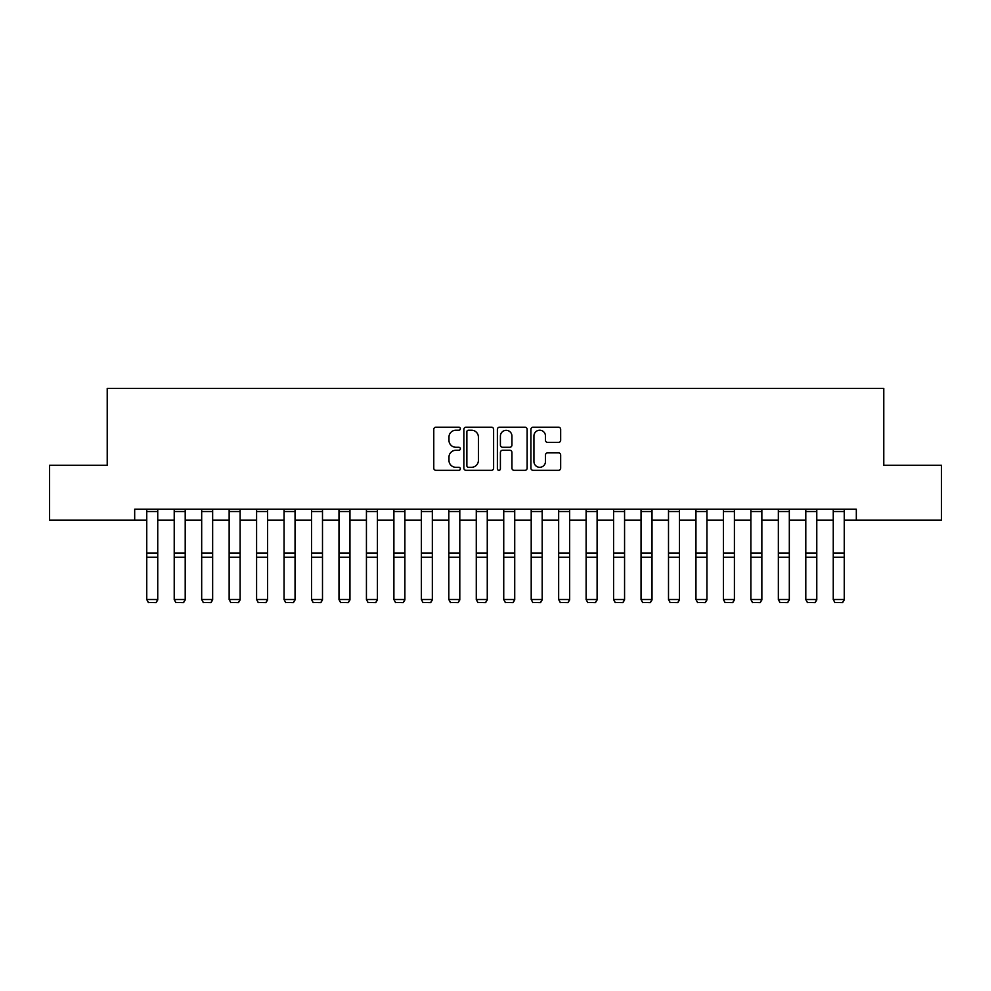 <?xml version="1.0" encoding="UTF-8"?>
<svg xmlns="http://www.w3.org/2000/svg" width="991" height="991" viewBox="0 0 991 991"><rect width="100%" height="100%" fill="white"/><g stroke="black" fill="none" stroke-linecap="round" stroke-linejoin="round"><path stroke-width="1.49" d="M460.357 428.719A1.511 1.511 0 0 0 458.845 427.208L435.929 427.208A2.155 2.155 0 0 0 433.773 429.363L433.773 468.173A2.155 2.155 0 0 0 435.929 470.329L458.845 470.329A1.511 1.511 0 0 0 460.357 468.817A1.511 1.511 0 0 0 458.845 467.306L455.872 467.306A6.9 6.9 0 0 1 448.973 460.406L448.973 457.173A6.9 6.9 0 0 1 455.872 450.273L458.845 450.273A1.511 1.511 0 0 0 460.357 448.762A1.511 1.511 0 0 0 458.845 447.263L455.872 447.263A6.9 6.9 0 0 1 448.973 440.363L448.973 437.118A6.9 6.9 0 0 1 455.872 430.218L458.845 430.218A1.511 1.511 0 0 0 460.357 428.719M558.515 442.407A2.155 2.155 0 0 0 560.671 440.252L560.671 429.363A2.155 2.155 0 0 0 558.515 427.208L533.071 427.208A2.155 2.155 0 0 0 530.916 429.363L530.916 468.173A2.155 2.155 0 0 0 533.071 470.329L558.515 470.329A2.155 2.155 0 0 0 560.671 468.173L560.671 455.018A2.155 2.155 0 0 0 558.515 452.862L547.627 452.862A2.155 2.155 0 0 0 545.471 455.018L545.471 461.546A5.773 5.773 0 0 1 539.699 467.306A5.773 5.773 0 0 1 533.938 461.546L533.938 435.99A5.773 5.773 0 0 1 539.699 430.218A5.773 5.773 0 0 1 545.471 435.99L545.471 440.252A2.155 2.155 0 0 0 547.627 442.407L558.515 442.407M134.677 520.164L49.55 520.164L49.55 465.25L107.214 465.25L107.214 388.361L883.786 388.361L883.786 465.25L941.45 465.25L941.45 520.164L856.323 520.164L856.323 509.176L134.677 509.176L134.677 520.164L146.755 520.164M493.617 429.363A2.155 2.155 0 0 0 491.462 427.208L466.018 427.208A2.155 2.155 0 0 0 463.862 429.363L463.862 468.173A2.155 2.155 0 0 0 466.018 470.329L491.462 470.329A2.155 2.155 0 0 0 493.617 468.173L493.617 429.363M499.538 427.208L524.982 427.208A2.155 2.155 0 0 1 527.138 429.363L527.138 468.173A2.155 2.155 0 0 1 524.982 470.329L514.094 470.329A2.155 2.155 0 0 1 511.938 468.173L511.938 452.429A2.155 2.155 0 0 0 509.783 450.273L502.561 450.273A2.155 2.155 0 0 0 500.405 452.429L500.405 468.817A1.511 1.511 0 0 1 498.894 470.329A1.511 1.511 0 0 1 497.383 468.817L497.383 429.363A2.155 2.155 0 0 1 499.538 427.208M157.742 520.164L174.218 520.164M185.206 520.164L201.681 520.164M212.656 520.164L229.144 520.164M240.119 520.164L256.595 520.164M267.582 520.164L284.058 520.164M295.045 520.164L311.521 520.164M322.496 520.164L338.984 520.164M349.959 520.164L366.435 520.164M377.422 520.164L393.898 520.164M404.885 520.164L421.361 520.164M432.336 520.164L448.824 520.164M459.799 520.164L476.275 520.164M487.262 520.164L503.738 520.164M514.725 520.164L531.201 520.164M542.176 520.164L558.664 520.164M569.639 520.164L586.115 520.164M597.102 520.164L613.578 520.164M624.565 520.164L641.041 520.164M652.016 520.164L668.504 520.164M679.479 520.164L695.955 520.164M706.942 520.164L723.418 520.164M734.405 520.164L750.881 520.164M761.856 520.164L778.344 520.164M789.319 520.164L805.794 520.164M816.782 520.164L833.258 520.164M844.245 520.164L856.323 520.164M468.384 430.218A1.511 1.511 0 0 0 466.872 431.729L466.872 465.807A1.511 1.511 0 0 0 468.384 467.306L471.505 467.306A6.9 6.9 0 0 0 478.405 460.406L478.405 437.118A6.9 6.9 0 0 0 471.505 430.218L468.384 430.218M511.938 436.102A5.773 5.773 0 0 0 506.178 430.329A5.773 5.773 0 0 0 500.405 436.102L500.405 445.108A2.155 2.155 0 0 0 502.561 447.263L509.783 447.263A2.155 2.155 0 0 0 511.938 445.108L511.938 436.102M157.742 509.176L157.742 599.914L156.095 602.639L148.402 602.491L156.095 602.639M148.402 602.639L146.755 599.518L157.742 599.518L156.095 602.491M146.755 509.176L146.755 599.518L148.402 602.491M185.206 509.176L185.206 599.914L183.558 602.639L175.865 602.491L183.558 602.639M175.865 602.639L174.218 599.518L185.206 599.518L183.558 602.491M174.218 509.176L174.218 599.518L175.865 602.491M212.656 509.176L212.656 599.914L211.009 602.639L203.328 602.491L211.009 602.639M203.328 602.639L201.681 599.518L212.656 599.518L211.009 602.491M201.681 509.176L201.681 599.518L203.328 602.491M240.119 509.176L240.119 599.914L238.472 602.639L230.792 602.491L238.472 602.639M230.792 602.639L229.144 599.518L240.119 599.518L238.472 602.491M229.144 509.176L229.144 599.518L230.792 602.491M267.582 509.176L267.582 599.914L265.935 602.639L258.242 602.491L265.935 602.639M258.242 602.639L256.595 599.518L267.582 599.518L265.935 602.491M256.595 509.176L256.595 599.518L258.242 602.491M295.045 509.176L295.045 599.914L293.398 602.639L285.705 602.491L293.398 602.639M285.705 602.639L284.058 599.518L295.045 599.518L293.398 602.491M284.058 509.176L284.058 599.518L285.705 602.491M322.496 509.176L322.496 599.914L320.849 602.639L313.168 602.491L320.849 602.639M313.168 602.639L311.521 599.518L322.496 599.518L320.849 602.491M311.521 509.176L311.521 599.518L313.168 602.491M349.959 509.176L349.959 599.914L348.312 602.639L340.631 602.491L348.312 602.639M340.631 602.639L338.984 599.518L349.959 599.518L348.312 602.491M338.984 509.176L338.984 599.518L340.631 602.491M377.422 509.176L377.422 599.914L375.775 602.639L368.082 602.491L375.775 602.639M368.082 602.639L366.435 599.518L377.422 599.518L375.775 602.491M366.435 509.176L366.435 599.518L368.082 602.491M404.885 509.176L404.885 599.914L403.238 602.639L395.545 602.491L403.238 602.639M395.545 602.639L393.898 599.518L404.885 599.518L403.238 602.491M393.898 509.176L393.898 599.518L395.545 602.491M432.336 509.176L432.336 599.914L430.689 602.639L423.008 602.491L430.689 602.639M423.008 602.639L421.361 599.518L432.336 599.518L430.689 602.491M421.361 509.176L421.361 599.518L423.008 602.491M459.799 509.176L459.799 599.914L458.152 602.639L450.471 602.491L458.152 602.639M450.471 602.639L448.824 599.518L459.799 599.518L458.152 602.491M448.824 509.176L448.824 599.518L450.471 602.491M487.262 509.176L487.262 599.914L485.615 602.639L477.922 602.491L485.615 602.639M477.922 602.639L476.275 599.518L487.262 599.518L485.615 602.491M476.275 509.176L476.275 599.518L477.922 602.491M514.725 509.176L514.725 599.914L513.078 602.639L505.385 602.491L513.078 602.639M505.385 602.639L503.738 599.518L514.725 599.518L513.078 602.491M503.738 509.176L503.738 599.518L505.385 602.491M542.176 509.176L542.176 599.914L540.529 602.639L532.848 602.491L540.529 602.639M532.848 602.639L531.201 599.518L542.176 599.518L540.529 602.491M531.201 509.176L531.201 599.518L532.848 602.491M569.639 509.176L569.639 599.914L567.992 602.639L560.311 602.491L567.992 602.639M560.311 602.639L558.664 599.518L569.639 599.518L567.992 602.491M558.664 509.176L558.664 599.518L560.311 602.491M597.102 509.176L597.102 599.914L595.455 602.639L587.762 602.491L595.455 602.639M587.762 602.639L586.115 599.518L597.102 599.518L595.455 602.491M586.115 509.176L586.115 599.518L587.762 602.491M624.565 509.176L624.565 599.914L622.918 602.639L615.225 602.491L622.918 602.639M615.225 602.639L613.578 599.518L624.565 599.518L622.918 602.491M613.578 509.176L613.578 599.518L615.225 602.491M652.016 509.176L652.016 599.914L650.369 602.639L642.688 602.491L650.369 602.639M642.688 602.639L641.041 599.518L652.016 599.518L650.369 602.491M641.041 509.176L641.041 599.518L642.688 602.491M679.479 509.176L679.479 599.914L677.832 602.639L670.151 602.491L677.832 602.639M670.151 602.639L668.504 599.518L679.479 599.518L677.832 602.491M668.504 509.176L668.504 599.518L670.151 602.491M706.942 509.176L706.942 599.914L705.295 602.639L697.602 602.491L705.295 602.639M697.602 602.639L695.955 599.518L706.942 599.518L705.295 602.491M695.955 509.176L695.955 599.518L697.602 602.491M734.405 509.176L734.405 599.914L732.758 602.639L725.065 602.491L732.758 602.639M725.065 602.639L723.418 599.518L734.405 599.518L732.758 602.491M723.418 509.176L723.418 599.518L725.065 602.491M761.856 509.176L761.856 599.914L760.208 602.639L752.528 602.491L760.208 602.639M752.528 602.639L750.881 599.518L761.856 599.518L760.208 602.491M750.881 509.176L750.881 599.518L752.528 602.491M789.319 509.176L789.319 599.914L787.672 602.639L779.991 602.491L787.672 602.639M779.991 602.639L778.344 599.518L789.319 599.518L787.672 602.491M778.344 509.176L778.344 599.518L779.991 602.491M816.782 509.176L816.782 599.914L815.135 602.639L807.442 602.491L815.135 602.639M807.442 602.639L805.794 599.518L816.782 599.518L815.135 602.491M805.794 509.176L805.794 599.518L807.442 602.491M844.245 509.176L844.245 599.914L842.598 602.639L834.905 602.491L842.598 602.639M834.905 602.639L833.258 599.518L844.245 599.518L842.598 602.491M833.258 509.176L833.258 599.518L834.905 602.491M157.742 553.04L146.755 553.04M157.742 557.202L146.755 557.202M157.742 511.542L146.755 511.542M185.206 553.04L174.218 553.04M185.206 557.202L174.218 557.202M185.206 511.542L174.218 511.542M212.656 553.04L201.681 553.04M212.656 557.202L201.681 557.202M212.656 511.542L201.681 511.542M240.119 553.04L229.144 553.04M240.119 557.202L229.144 557.202M240.119 511.542L229.144 511.542M267.582 553.04L256.595 553.04M267.582 557.202L256.595 557.202M267.582 511.542L256.595 511.542M295.045 553.04L284.058 553.04M295.045 557.202L284.058 557.202M295.045 511.542L284.058 511.542M322.496 553.04L311.521 553.04M322.496 557.202L311.521 557.202M322.496 511.542L311.521 511.542M349.959 553.04L338.984 553.04M349.959 557.202L338.984 557.202M349.959 511.542L338.984 511.542M377.422 553.04L366.435 553.04M377.422 557.202L366.435 557.202M377.422 511.542L366.435 511.542M404.885 553.04L393.898 553.04M404.885 557.202L393.898 557.202M404.885 511.542L393.898 511.542M432.336 553.04L421.361 553.04M432.336 557.202L421.361 557.202M432.336 511.542L421.361 511.542M459.799 553.04L448.824 553.04M459.799 557.202L448.824 557.202M459.799 511.542L448.824 511.542M487.262 553.04L476.275 553.04M487.262 557.202L476.275 557.202M487.262 511.542L476.275 511.542M514.725 553.04L503.738 553.04M514.725 557.202L503.738 557.202M514.725 511.542L503.738 511.542M542.176 553.04L531.201 553.04M542.176 557.202L531.201 557.202M542.176 511.542L531.201 511.542M569.639 553.04L558.664 553.04M569.639 557.202L558.664 557.202M569.639 511.542L558.664 511.542M597.102 553.04L586.115 553.04M597.102 557.202L586.115 557.202M597.102 511.542L586.115 511.542M624.565 553.04L613.578 553.04M624.565 557.202L613.578 557.202M624.565 511.542L613.578 511.542M652.016 553.04L641.041 553.04M652.016 557.202L641.041 557.202M652.016 511.542L641.041 511.542M679.479 553.04L668.504 553.04M679.479 557.202L668.504 557.202M679.479 511.542L668.504 511.542M706.942 553.04L695.955 553.04M706.942 557.202L695.955 557.202M706.942 511.542L695.955 511.542M734.405 553.04L723.418 553.04M734.405 557.202L723.418 557.202M734.405 511.542L723.418 511.542M761.856 553.04L750.881 553.04M761.856 557.202L750.881 557.202M761.856 511.542L750.881 511.542M789.319 553.04L778.344 553.04M789.319 557.202L778.344 557.202M789.319 511.542L778.344 511.542M816.782 553.04L805.794 553.04M816.782 557.202L805.794 557.202M816.782 511.542L805.794 511.542M844.245 553.04L833.258 553.04M844.245 557.202L833.258 557.202M844.245 511.542L833.258 511.542"/></g></svg>
